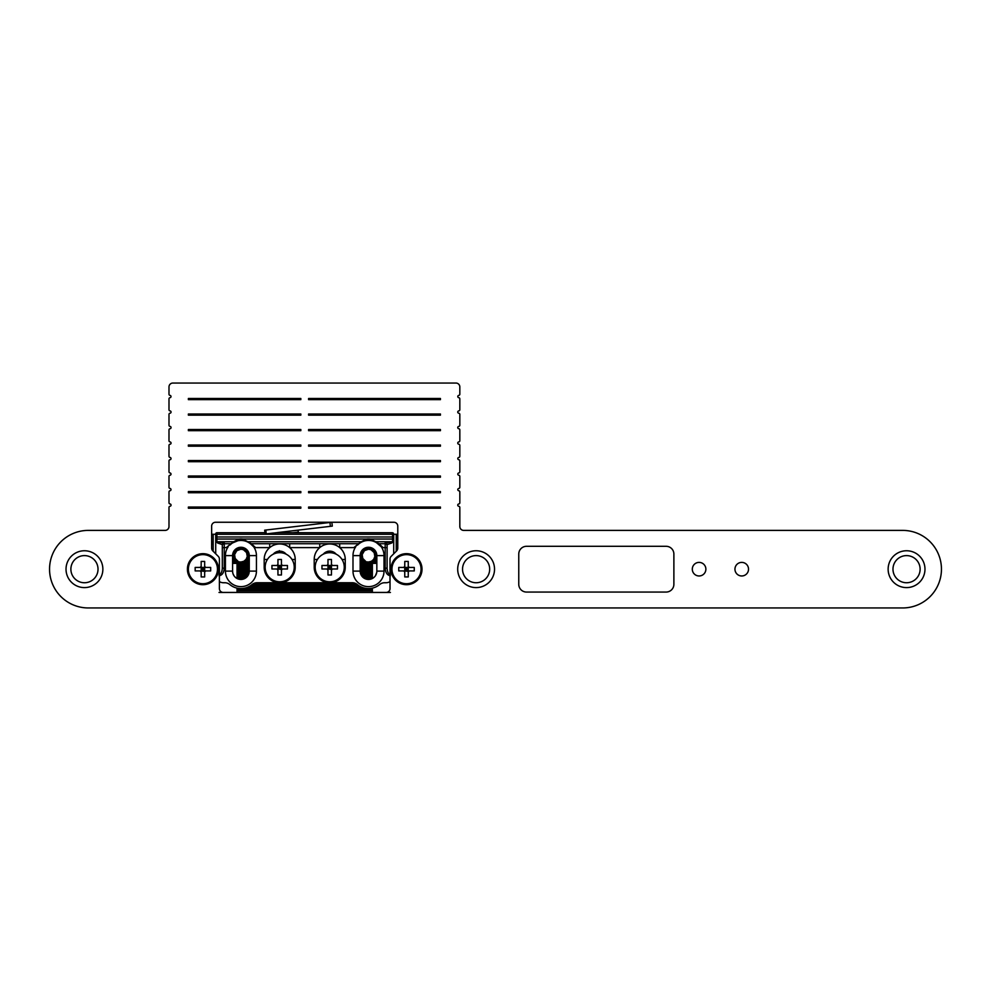 <?xml version="1.0" encoding="UTF-8"?>
<svg xmlns="http://www.w3.org/2000/svg" width="991" height="991" viewBox="0 0 991 991"><rect width="100%" height="100%" fill="white"/><g stroke="black" fill="none" stroke-linecap="round" stroke-linejoin="round"><path stroke-width="1.49" d="M238.1 561.352L235.189 558.441L234.607 554.564L236.824 550.686L240.924 549.212L243.427 549.72L246.561 552.582L247.267 556.459L246.102 559.358L243.836 561.302L240.924 562.008L232.588 561.352M365.679 561.352L362.768 558.441L362.186 554.564L364.465 550.637L368.503 549.212L371.006 549.72L374.14 552.582L374.846 556.459L373.681 559.358L371.414 561.302L368.503 562.008L360.167 561.352M280.49 552.718A59.72 59.72 0 0 1 280.441 552.631L279.338 550.686M232.588 563.359L237.047 563.359L237.047 578.496M376.84 563.359L372.381 563.359L372.381 578.496M381.275 546.809L375.242 541.631L370.25 540.194A15.509 15.509 0 0 0 366.757 540.194L361.765 541.631L353.874 547.614L361.257 541.743L366.62 539.042L366.757 540.194A15.509 15.509 0 0 0 361.765 541.631A15.509 15.509 0 0 1 375.242 541.631A1.164 1.152 115.7 0 0 375.738 541.743L378.909 543.737L383.133 547.614L381.275 546.809A15.509 15.509 0 0 1 384.012 555.604L384.012 571.113A15.509 15.509 0 0 1 368.503 586.635A15.509 15.509 0 0 1 352.994 571.113L352.994 555.604A15.509 15.509 0 0 1 355.732 546.809M372.381 569.057L360.167 569.057L372.381 569.107M237.047 592.445L237.047 588.134M372.381 592.445L372.381 590.896L237.047 590.896M393.712 534.273L397.775 534.273M211.64 534.273L213.189 534.273L213.189 551.281M215.716 534.273L213.189 534.273M215.716 553.102L215.716 541.334L217.673 543.018L222.306 544.604A1.945 1.932 180 0 1 224.251 542.659L224.251 543.737A1.945 1.932 180 0 0 222.306 545.669L222.306 568.165L222.306 547.614L226.282 547.614L229.887 544.703A15.509 15.509 0 0 1 231.237 543.489L226.282 547.614L233.678 541.743L239.042 539.042L239.178 540.194L231.237 543.489A1.164 1.164 51.4 0 1 230.519 543.737L224.251 543.737L224.251 568.165C223.916 572.748 222.17 575.288 219.011 575.771M237.047 566.146L249.261 566.146L237.047 566.195M249.212 572.018L237.047 572.018L249.15 572.451M237.047 574.879L248.345 574.929L237.047 574.879M372.381 588.134L372.381 590.896M396.227 551.281L396.227 534.273M396.227 543.972L397.775 543.972M219.011 592.445L390.417 592.445M211.64 543.972L213.189 543.972M279.635 551.219A59.72 59.72 0 0 0 279.846 551.603L276.972 551.603M276.836 551.653L279.871 551.653A59.72 59.72 0 0 0 279.945 551.789M280.354 552.482A59.72 59.72 0 0 0 280.403 552.582L275.027 552.582M250.649 543.526L250.599 543.489A15.509 15.509 0 0 1 251.949 544.703L255.554 547.614L251.33 543.737A1.164 1.164 128.6 0 1 250.599 543.489A15.509 15.509 0 0 1 251.949 544.703L247.663 541.631L242.671 540.194L242.795 539.042L366.62 539.042A16.674 16.674 0 0 1 370.374 539.042L392.547 539.042L392.547 536.998L216.88 536.998L216.88 539.042L239.042 539.042A16.674 16.674 0 0 1 242.795 539.042L251.33 543.737L339.702 543.737L339.702 547.614A15.509 15.509 0 0 1 345.24 559.481L345.24 567.236A15.509 15.509 0 0 1 329.718 582.745L352.4 582.745A7.755 7.755 0 0 1 357.355 584.541A17.454 17.454 0 0 0 379.652 584.541A7.755 7.755 0 0 1 384.607 582.745L385.957 582.745A7.755 7.755 0 0 0 390.02 581.593M219.395 581.593A7.755 7.755 0 0 0 223.471 582.745L224.821 582.745A7.755 7.755 0 0 1 229.776 584.541A17.454 17.454 0 0 0 252.073 584.541A7.755 7.755 0 0 1 257.028 582.745L279.697 582.745A15.509 15.509 0 0 1 264.188 567.236L264.188 559.481A15.509 15.509 0 0 1 289.682 547.614A15.509 15.509 0 0 1 295.207 559.481L295.207 567.236A15.509 15.509 0 0 1 279.697 582.745L329.718 582.745A15.509 15.509 0 0 1 314.209 567.236L314.209 559.481A15.509 15.509 0 0 1 339.702 547.614L353.874 547.614L357.838 544.344M269.713 543.737L269.713 547.614L255.554 547.614L253.696 546.809A15.509 15.509 0 0 1 256.434 555.604L256.434 571.113A15.509 15.509 0 0 1 240.924 586.635A15.509 15.509 0 0 1 225.415 571.113L225.415 555.604A15.509 15.509 0 0 1 228.153 546.809M240.924 579.45A8.337 8.337 0 0 0 249.261 571.113L249.261 555.604A8.337 8.337 0 0 0 240.924 547.267A8.337 8.337 0 0 0 232.588 555.604L232.588 571.113A8.337 8.337 0 0 0 240.924 579.45M384.012 571.113L376.84 571.113L376.84 555.604A8.337 8.337 0 0 0 368.503 547.267A8.337 8.337 0 0 0 360.167 555.604L360.167 571.113A8.337 8.337 0 0 0 368.503 579.45A8.337 8.337 0 0 0 376.84 571.113L376.729 572.451M374.809 554.514L376.815 555.01L374.895 555.53M376.456 553.102L374.573 553.597M376.283 552.631L374.164 552.631L376.444 553.065M336.184 554.204A8.337 8.337 0 0 0 323.264 554.204M280.267 551.169L282.559 551.653M286.151 554.204A8.337 8.337 0 0 0 273.243 554.204M247.23 554.514L249.236 555.01L247.316 555.53M215.716 543.378L215.716 533.889A1.164 1.164 0 0 1 216.88 532.724L264.956 532.724M276.179 532.724L392.547 532.724L392.547 534.298A1.164 1.164 -0 0 1 393.712 535.45L393.712 553.102M393.365 533.071L393.712 535.45M393.712 553.065L393.712 551.169M393.712 551.132L393.712 545.347M393.712 545.31L393.712 543.415M393.712 543.378L393.712 541.334L391.755 543.018L387.109 544.604A1.945 1.932 -0 0 0 385.177 542.659L392.547 542.3L393.712 541.334M393.712 540.95L393.712 539.538M393.712 539.488L393.712 537.593M393.712 537.556L393.712 534.062M215.716 534.062L215.716 535.128M234.186 541.631A15.509 15.509 0 0 1 242.671 540.194A15.509 15.509 0 0 0 234.186 541.631A1.164 1.152 64.3 0 1 233.678 541.743L216.88 541.743L216.88 539.042L215.716 539.488M215.716 540.021L215.716 540.95M215.716 543.415L215.716 545.31M215.716 545.347L215.716 547.775M215.716 548.704L215.716 551.132M215.716 551.169L215.716 553.065M232.687 572.451L232.588 571.113L225.415 571.113M363.474 551.653L361.442 551.169M360.563 553.065L362.867 552.582M362.421 553.597L360.551 553.102M362.099 555.53L360.179 555.047L362.198 554.514M360.278 572.451L372.381 571.968L360.216 572.018M372.381 572.984L360.278 572.488M249.15 572.488L237.047 572.984M361.058 574.879L372.381 574.879L361.083 574.929L360.65 573.913L372.381 573.9M237.047 573.9L248.592 574.396M376.729 572.488L375.366 575.845M373.508 577.79L372.777 578.273M375.242 541.631A15.509 15.509 0 0 0 370.25 540.194L370.374 539.042L375.738 541.743L392.547 541.743L392.547 539.042L393.712 539.042M232.984 553.065L235.288 552.582M234.842 553.597L232.972 553.102M234.52 555.53L232.588 555.53L232.65 554.526L234.619 554.514M232.798 572.984L233.071 573.913L232.798 572.984M234.062 575.845L233.071 573.913M236.638 578.273L234.867 576.861M390.417 574.433C388.422 574.037 387.32 571.943 387.109 568.165L387.109 544.604M289.682 543.737L289.682 547.614L319.746 547.614L319.746 543.737M380.866 545.954L379.293 544.939A15.175 15.175 0 0 0 357.714 544.939M253.696 546.809L251.714 544.939A15.175 15.175 0 0 0 230.135 544.939M219.011 574.433C220.993 574.037 222.095 571.943 222.306 568.165L224.251 568.165M215.716 541.334L216.88 542.3L224.251 542.659M391.755 543.018A1.945 1.053 91.9 0 1 392.547 542.3L392.547 541.743A1.164 1.164 -0 0 0 393.712 540.591M387.109 568.165L385.177 568.165L385.177 547.614L383.133 547.614L380.779 545.583M217.673 543.018A1.945 1.053 88.1 0 0 216.88 542.3L216.88 541.743A1.164 1.164 -0 0 1 215.716 540.591M339.702 543.737L358.098 543.737A1.164 1.164 51.4 0 0 358.829 543.489A15.509 15.509 0 0 0 358.358 543.861A15.509 15.509 0 0 1 358.829 543.489L358.643 543.625M247.663 541.631A15.509 15.509 0 0 0 247.341 541.482A15.509 15.509 0 0 1 247.663 541.631A1.164 1.152 115.7 0 0 248.159 541.743L361.257 541.743A1.164 1.152 64.3 0 0 361.765 541.631M387.109 547.614L385.177 547.614L385.177 543.737L378.909 543.737A1.164 1.164 128.6 0 1 378.178 543.489A15.509 15.509 0 0 1 378.327 543.601A15.509 15.509 0 0 0 378.178 543.489L378.228 543.526M329.929 522.48L264.659 530.185L265.105 534.038L330.387 526.332L329.929 522.48L331.861 522.257L332.307 526.11L331.861 522.257M284.095 553.374A57.007 57.007 0 0 1 283.166 551.9M292.741 532.724L298.365 532.068A34.896 34.896 0 0 0 298.564 532.724M298.365 532.068L298.031 530.148M332.307 526.11L330.387 526.332M281.964 569.503L277.951 568.983L277.951 565.489L281.444 565.489L281.444 568.983L279.697 567.236L281.964 564.969M279.697 581.779A14.543 14.543 0 0 0 294.24 567.236A14.543 14.543 0 0 0 279.697 552.693A14.543 14.543 0 0 0 265.154 567.236A14.543 14.543 0 0 0 279.697 581.779M287.452 565.489L287.452 568.983L282.497 568.983L281.444 570.036L281.444 574.991L277.951 574.991L277.951 570.036L276.91 568.983L271.943 568.983L271.943 565.489L276.91 565.489L277.951 564.449L277.951 559.481L281.444 559.481L281.444 564.449L282.497 565.489L287.452 565.489M277.43 564.969L279.697 567.236L277.43 569.503M331.997 569.503L327.984 568.983L327.984 565.489L331.465 565.489L331.465 568.983L329.718 567.236L331.997 564.969M329.718 581.779A14.543 14.543 0 0 0 344.261 567.236A14.543 14.543 0 0 0 329.718 552.693A14.543 14.543 0 0 0 315.175 567.236A14.543 14.543 0 0 0 329.718 581.779M337.473 565.489L337.473 568.983L332.518 568.983L331.465 570.036L331.465 574.991L327.984 574.991L327.984 570.036L326.931 568.983L321.964 568.983L321.964 565.489L326.931 565.489L327.984 564.449L327.984 559.481L331.465 559.481L331.465 564.449L332.518 565.489L337.473 565.489M327.451 564.969L329.718 567.236L327.451 569.503M205.187 571.448L201.173 570.927L201.173 567.434L204.666 567.434L204.666 570.927L202.92 569.181L205.187 566.914M202.92 583.724A14.543 14.543 0 0 0 217.463 569.181A14.543 14.543 0 0 0 202.92 554.638A14.543 14.543 0 0 0 188.377 569.181A14.543 14.543 0 0 0 202.92 583.724M210.674 567.434L210.674 570.927L205.707 570.927L204.666 571.968L204.666 576.935L201.173 576.935L201.173 571.968L200.12 570.927L195.165 570.927L195.165 567.434L200.12 567.434L201.173 566.381L201.173 561.426L204.666 561.426L204.666 566.381L205.707 567.434L210.674 567.434M200.653 566.914L202.92 569.181L200.653 571.448M408.775 571.448L404.762 570.927L404.762 567.434L408.255 567.434L408.255 570.927L406.508 569.181L408.775 566.914M406.508 583.724A14.543 14.543 0 0 0 421.051 569.181A14.543 14.543 0 0 0 406.508 554.638A14.543 14.543 0 0 0 391.965 569.181A14.543 14.543 0 0 0 406.508 583.724M414.263 567.434L414.263 570.927L409.295 570.927L408.255 571.968L408.255 576.935L404.762 576.935L404.762 571.968L403.709 570.927L398.754 570.927L398.754 567.434L403.709 567.434L404.762 566.381L404.762 561.426L408.255 561.426L408.255 566.381L409.295 567.434L414.263 567.434M404.241 566.914L406.508 569.181L404.241 571.448M692.3 569.181A6.788 6.788 0 0 0 699.089 575.969A6.788 6.788 0 0 0 705.877 569.181A6.788 6.788 0 0 0 699.089 562.393A6.788 6.788 0 0 0 692.3 569.181M734.95 569.181A6.788 6.788 0 0 0 741.739 575.969A6.788 6.788 0 0 0 748.527 569.181A6.788 6.788 0 0 0 741.739 562.393A6.788 6.788 0 0 0 734.95 569.181M390.987 569.181A15.509 15.509 0 0 0 406.508 584.69A15.509 15.509 0 0 0 422.017 569.181A15.509 15.509 0 0 0 406.508 553.672A15.509 15.509 0 0 0 390.987 569.181M187.41 569.181A15.509 15.509 0 0 0 202.92 584.69A15.509 15.509 0 0 0 218.429 569.181A15.509 15.509 0 0 0 202.92 553.672A15.509 15.509 0 0 0 187.41 569.181M171.034 458.585A1.164 1.164 0 0 0 170.018 457.433A1.164 1.164 0 0 1 168.99 456.269L168.99 445.38A1.164 1.164 0 0 1 170.018 444.228A1.164 1.164 0 0 0 170.018 441.912A1.164 1.164 0 0 1 168.99 440.76L168.99 429.871A1.164 1.164 0 0 1 170.018 428.719A1.164 1.164 0 0 0 170.018 426.403A1.164 1.164 0 0 1 168.99 425.25L168.99 414.362A1.164 1.164 0 0 1 170.018 413.21A1.164 1.164 0 0 0 170.018 410.893A1.164 1.164 0 0 1 168.99 409.741L168.99 398.853A1.164 1.164 0 0 1 170.018 397.688A1.164 1.164 0 0 0 170.018 395.384A1.164 1.164 0 0 1 168.99 394.232L168.99 386.924A3.877 3.877 0 0 1 172.868 383.046L455.947 383.046A3.877 3.877 0 0 1 459.824 386.924L459.824 394.232A1.164 1.164 0 0 1 458.796 395.384A1.164 1.164 0 0 0 458.796 397.688A1.164 1.164 0 0 1 459.824 398.853L459.824 409.741A1.164 1.164 0 0 1 458.796 410.893A1.164 1.164 0 0 0 458.796 413.21A1.164 1.164 0 0 1 459.824 414.362L459.824 425.25A1.164 1.164 0 0 1 458.796 426.403A1.164 1.164 0 0 0 458.796 428.719A1.164 1.164 0 0 1 459.824 429.871L459.824 440.76A1.164 1.164 0 0 1 458.796 441.912A1.164 1.164 0 0 0 458.796 444.228A1.164 1.164 0 0 1 459.824 445.38L459.824 456.269A1.164 1.164 0 0 1 458.796 457.433A1.164 1.164 0 0 0 458.796 459.737A1.164 1.164 0 0 1 459.824 460.889L459.824 471.778A1.164 1.164 0 0 1 458.796 472.942A1.164 1.164 0 0 0 458.796 475.246A1.164 1.164 0 0 1 459.824 476.411L459.824 487.299A1.164 1.164 0 0 1 458.796 488.452A1.164 1.164 0 0 0 458.796 490.756A1.164 1.164 0 0 1 459.824 491.92L459.824 502.809A1.164 1.164 0 0 1 458.796 503.961A1.164 1.164 0 0 0 458.796 506.277A1.164 1.164 0 0 1 459.824 507.429L459.824 526.518A3.877 3.877 0 0 0 463.701 530.396L902.677 530.396A38.773 38.773 0 0 1 941.45 569.181A38.773 38.773 0 0 1 902.677 607.954L88.323 607.954A38.773 38.773 0 0 1 49.55 569.181A38.773 38.773 0 0 1 88.323 530.396L165.113 530.396A3.877 3.877 0 0 0 168.99 526.518L168.99 507.429A1.164 1.164 0 0 1 170.018 506.277A1.164 1.164 0 0 0 170.018 503.961A1.164 1.164 0 0 1 168.99 502.809L168.99 491.92A1.164 1.164 0 0 1 170.018 490.756A1.164 1.164 0 0 0 170.018 488.452A1.164 1.164 0 0 1 168.99 487.299L168.99 476.411A1.164 1.164 0 0 1 170.018 475.246A1.164 1.164 0 0 0 170.018 472.942A1.164 1.164 0 0 1 168.99 471.778L168.99 460.889A1.164 1.164 0 0 1 170.018 459.737A1.164 1.164 0 0 0 171.034 458.585M66.025 569.181A18.42 18.42 0 0 0 84.446 587.601A18.42 18.42 0 0 0 102.866 569.181A18.42 18.42 0 0 0 84.446 550.761A18.42 18.42 0 0 0 66.025 569.181M70.881 569.181A13.577 13.577 0 0 0 84.446 582.745A13.577 13.577 0 0 0 98.022 569.181A13.577 13.577 0 0 0 84.446 555.604A13.577 13.577 0 0 0 70.881 569.181M457.693 569.181A18.42 18.42 0 0 0 476.114 587.601A18.42 18.42 0 0 0 494.534 569.181A18.42 18.42 0 0 0 476.114 550.761A18.42 18.42 0 0 0 457.693 569.181M462.537 569.181A13.577 13.577 0 0 0 476.114 582.745A13.577 13.577 0 0 0 489.678 569.181A13.577 13.577 0 0 0 476.114 555.604A13.577 13.577 0 0 0 462.537 569.181M888.134 569.181A18.42 18.42 0 0 0 906.554 587.601A18.42 18.42 0 0 0 924.975 569.181A18.42 18.42 0 0 0 906.554 550.761A18.42 18.42 0 0 0 888.134 569.181M892.978 569.181A13.577 13.577 0 0 0 906.554 582.745A13.577 13.577 0 0 0 920.119 569.181A13.577 13.577 0 0 0 906.554 555.604A13.577 13.577 0 0 0 892.978 569.181M188.377 461.695L300.83 461.695L300.83 460.53L188.377 460.53L188.377 461.695M440.438 460.53L308.585 460.53L308.585 461.695L440.438 461.695L440.438 460.53M188.377 446.185L300.83 446.185L300.83 445.021L188.377 445.021L188.377 446.185M440.438 445.021L308.585 445.021L308.585 446.185L440.438 446.185L440.438 445.021M188.377 492.713L300.83 492.713L300.83 491.548L188.377 491.548L188.377 492.713M440.438 491.548L308.585 491.548L308.585 492.713L440.438 492.713L440.438 491.548M188.377 477.204L300.83 477.204L300.83 476.039L188.377 476.039L188.377 477.204M440.438 476.039L308.585 476.039L308.585 477.204L440.438 477.204L440.438 476.039M440.438 398.481L308.585 398.481L308.585 399.646L440.438 399.646L440.438 398.481M188.377 399.646L300.83 399.646L300.83 398.481L188.377 398.481L188.377 399.646M188.377 430.676L300.83 430.676L300.83 429.512L188.377 429.512L188.377 430.676M440.438 429.512L308.585 429.512L308.585 430.676L440.438 430.676L440.438 429.512M188.377 415.155L300.83 415.155L300.83 413.99L188.377 413.99L188.377 415.155M440.438 413.99L308.585 413.99L308.585 415.155L440.438 415.155L440.438 413.99M188.377 508.222L300.83 508.222L300.83 507.058L188.377 507.058L188.377 508.222M440.438 507.058L308.585 507.058L308.585 508.222L440.438 508.222L440.438 507.058M526.518 592.061L666.125 592.061A7.755 7.755 0 0 0 673.88 584.306L673.88 554.056A7.755 7.755 0 0 0 666.125 546.301L526.518 546.301A7.755 7.755 0 0 0 518.764 554.056L518.764 584.306A7.755 7.755 0 0 0 526.518 592.061M386.143 592.445A3.877 3.877 0 0 0 390.02 588.567L390.02 559.097A3.877 3.877 0 0 1 391.16 556.36L396.648 550.872A3.877 3.877 0 0 0 397.775 548.122L397.775 526.134A3.877 3.877 0 0 0 393.898 522.257L215.518 522.257A3.877 3.877 0 0 0 211.64 526.134L211.64 548.122A3.877 3.877 0 0 0 212.78 550.872L218.268 556.36A3.877 3.877 0 0 1 219.395 559.097L219.395 588.567A3.877 3.877 0 0 0 223.272 592.445M238.001 561.302L232.588 561.302M238.422 549.72L235.016 549.72M238.534 549.671L235.065 549.671M235.883 551.653L233.579 551.653M235.92 551.603L233.603 551.603M236.886 550.637L234.223 550.637M247.614 550.637L244.95 550.637M247.651 550.686L245.012 550.686M234.867 553.548L232.848 553.548M248.233 551.603L245.917 551.603M248.691 552.582L246.561 552.582L248.704 552.631M280.441 552.631L274.953 552.631M234.52 555.48L232.588 555.48M274.804 553.548L273.85 553.548M249.001 553.548L246.982 553.548M249.187 554.564L247.23 554.564M234.582 556.459L232.588 556.459M249.261 555.48L247.316 555.48M234.805 557.475L232.588 557.475M234.78 557.425L232.588 557.425M249.261 556.459L247.267 556.459M249.261 556.508L247.255 556.508M235.771 559.407L232.588 559.407M235.747 559.358L232.588 559.358M249.261 557.425L247.056 557.425M236.601 560.336L232.588 560.336M249.261 558.391L246.685 558.391M249.261 558.441L246.66 558.441M249.261 560.336L245.235 560.336M249.261 560.386L245.186 560.386M249.261 559.358L246.102 559.358M235.164 558.391L232.588 558.391M249.261 561.302L243.836 561.302M249.261 561.352L243.736 561.352M249.261 563.284L232.588 563.284L249.261 563.235M249.261 562.269L232.588 562.269M249.261 565.229L237.047 565.229M249.261 565.18L237.047 565.18M249.261 567.162L237.047 567.162M249.261 568.091L237.047 568.091M249.261 564.213L237.047 564.213M249.261 569.107L237.047 569.107L249.261 569.057M249.261 567.125L237.047 567.125M249.261 571.039L237.047 571.039M249.261 571.002L237.047 571.002M249.261 570.023L237.047 570.023M249.063 572.934L237.047 572.934M376.84 562.269L360.167 562.269M376.84 562.318L360.167 562.318M372.381 564.213L360.167 564.213M372.381 564.263L360.167 564.263M376.84 563.235L360.167 563.235L376.84 563.284M372.381 566.146L360.167 566.146L372.381 566.195M372.381 567.125L360.167 567.125M372.381 565.18L360.167 565.18M372.381 568.14L360.167 568.14M372.381 568.091L360.167 568.091M372.381 570.023L360.167 570.023M372.381 570.073L360.167 570.073M372.381 572.934L360.365 572.934M372.381 571.002L360.167 571.002M366.001 549.72L362.595 549.72M366.113 549.671L362.644 549.671M332.592 551.653L326.857 551.653M363.511 551.603L361.182 551.603M332.456 551.603L326.993 551.603M334.388 552.582L325.06 552.582M364.465 550.637L361.802 550.637M375.193 550.637L372.529 550.637M375.23 550.686L372.591 550.686M335.627 553.597L334.747 553.597M324.689 553.597L323.822 553.597M362.446 553.548L360.427 553.548M335.577 553.548L334.611 553.548M324.825 553.548L323.871 553.548M362.099 555.48L360.167 555.48M375.812 551.603L373.496 551.603M376.778 554.564L374.809 554.564M376.84 555.48L374.895 555.48M376.58 553.548L374.561 553.548M362.161 556.459L360.167 556.459M362.384 557.475L360.167 557.475M362.743 558.391L360.167 558.391M362.372 557.425L360.167 557.425M376.84 556.459L374.846 556.459M376.84 556.508L374.833 556.508M363.363 559.407L360.167 559.407M363.325 559.358L360.167 559.358M364.192 560.336L360.167 560.336M376.84 558.441L374.239 558.441M376.84 559.358L373.681 559.358M376.84 558.391L374.264 558.391M365.58 561.302L360.167 561.302M376.84 560.336L372.814 560.336M376.84 560.386L372.765 560.386M376.84 557.425L374.635 557.425M376.84 561.302L371.414 561.302M371.365 547.775L365.629 547.775M373.173 548.704L363.833 548.704M371.229 547.726L365.766 547.726M374.4 549.72L371.006 549.72M374.35 549.671L370.882 549.671M373.235 548.741L363.759 548.741M375.849 551.653L373.533 551.653M364.415 550.686L361.765 550.686M362.842 552.631L360.712 552.631M334.462 552.631L324.986 552.631M362.186 554.564L360.228 554.564M376.84 557.475L374.623 557.475M362.161 556.508L360.167 556.508M376.84 559.407L373.644 559.407M362.768 558.441L360.167 558.441M376.84 561.352L371.315 561.352M364.242 560.386L360.167 560.386M372.381 565.229L360.167 565.229M372.381 567.162L360.167 567.162M372.381 571.039L360.167 571.039M372.381 573.95L360.662 573.95M248.766 573.95L237.047 573.95M243.786 547.775L238.051 547.775M245.595 548.704L236.254 548.704M243.65 547.726L238.187 547.726M246.821 549.72L243.427 549.72M246.771 549.671L243.303 549.671M245.657 548.741L236.18 548.741M248.258 551.653L245.954 551.653M236.824 550.686L234.186 550.686M274.668 553.597L273.801 553.597M249.014 553.597L246.994 553.597M235.263 552.631L233.133 552.631M234.607 554.564L232.65 554.564M249.261 557.475L247.044 557.475M234.582 556.508L232.588 556.508M249.261 559.407L246.065 559.407M235.189 558.441L232.588 558.441M236.663 560.386L232.588 560.386M249.261 562.318L232.588 562.318M249.261 564.263L237.047 564.263M249.261 568.14L237.047 568.14M249.261 570.073L237.047 570.073M372.381 575.845L361.628 575.845M247.787 575.845L237.047 575.845M372.381 577.778L363.486 577.778M245.929 577.778L237.047 577.778M372.381 576.861L362.458 576.861M246.97 576.861L237.047 576.861M372.381 576.812L362.409 576.812M247.007 576.812L237.047 576.812M372.381 575.895L361.665 575.895M247.75 575.895L237.047 575.895M371.736 578.806L365.258 578.806M244.158 578.806L237.679 578.806M371.848 578.756L365.146 578.756M244.269 578.756L237.567 578.756M372.381 577.827L363.561 577.827M245.867 577.827L237.047 577.827M355.918 583.6L253.498 583.6M358.68 585.532L250.748 585.532M357.441 584.616L251.974 584.616M357.379 584.566L252.036 584.566M356.017 583.649L253.411 583.649M362.433 587.477L246.994 587.477M360.365 586.561L249.051 586.561M360.278 586.511L249.15 586.511M358.742 585.582L250.673 585.582M372.381 589.422L237.047 589.422M366.918 588.493L242.51 588.493M366.447 588.443L242.981 588.443M362.557 587.527L246.858 587.527M372.381 590.438L237.047 590.438M372.381 590.388L237.047 590.388M372.381 589.459L237.047 589.459M396.227 542.04L397.775 542.04M211.64 542.04L213.189 542.04M256.434 571.113L249.261 571.113M294.24 567.236L295.207 567.236M344.261 567.236L345.24 567.236M216.88 532.724L216.88 534.298L392.547 534.298L392.547 536.998L393.712 536.998M215.716 535.45A1.164 1.164 0 0 1 216.88 534.298L216.88 536.998L215.716 536.998M390.417 575.771C387.258 575.288 385.511 572.748 385.177 568.165M387.109 545.669A1.945 1.932 -0 0 0 385.177 543.737L385.177 542.659M314.209 559.481L317.417 559.481M315.175 567.236L314.209 567.236M345.24 559.481L342.019 559.481M264.188 559.481L267.397 559.481M265.154 567.236L264.188 567.236M295.207 559.481L291.998 559.481M230.259 544.344L229.887 544.703A15.509 15.509 0 0 1 231.237 543.489L231.064 543.625M384.012 555.604L376.84 555.604M360.167 555.604L352.994 555.604M360.167 571.113L352.994 571.113M256.434 555.604L249.261 555.604M232.588 555.604L225.415 555.604M265.811 530.049L266.257 533.901M280.8 565.489L281.444 566.146M281.444 568.339L280.8 568.983M277.951 568.339L278.607 568.983M278.607 565.489L277.951 566.146M330.821 565.489L331.465 566.146M331.465 568.339L330.821 568.983M327.984 568.339L328.628 568.983M328.628 565.489L327.984 566.146M204.01 567.434L204.666 568.078M204.666 570.271L204.01 570.927M201.173 570.271L201.817 570.927M201.817 567.434L201.173 568.078M407.598 567.434L408.255 568.078M408.255 570.271L407.598 570.927M404.762 570.271L405.406 570.927M405.406 567.434L404.762 568.078M393.712 533.889L392.547 532.724"/></g></svg>
